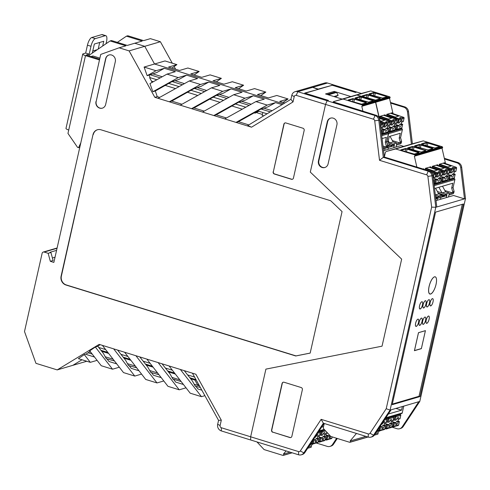 <?xml version="1.0" encoding="UTF-8"?>
<svg xmlns="http://www.w3.org/2000/svg" width="490" height="490" viewBox="0 0 490 490"><rect width="100%" height="100%" fill="white"/><g stroke="black" fill="none" stroke-linecap="round" stroke-linejoin="round"><path stroke-width="0.73" d="M99.899 58.132L92.935 55.983L91.067 56.528L99.66 59.18L86.234 55.033L89.211 54.163L85.664 53.067L83.104 53.82A4.667 0.974 -167.3 0 0 82.737 54.084L65.985 128.441A4.667 0.974 -167.3 0 0 68.735 129.997L67.963 133.421L77.567 147.38L78.535 147.68L79.803 147.312M85.664 53.067L87.441 45.19A7.185 2.468 -72.8 0 1 91.759 37.522L101.724 34.606A7.185 2.468 -72.8 0 1 102.3 34.6L105.846 35.697A7.185 2.468 -72.8 0 1 106.495 41.748L106.054 43.708M92.769 50.991L97.314 49.662M98.214 49.049L99.697 42.452M99.488 59.958L85.493 55.64A4.667 0.974 -167.3 0 1 82.737 54.084M89.211 54.163L90.987 46.281A7.185 2.468 -72.8 0 1 95.299 38.618L105.27 35.703A7.185 2.468 -72.8 0 1 105.846 35.697M102.692 45.999L103.758 41.264L94.343 44.02L92.298 53.079M78.535 147.68L80.807 142.853M283.03 102.435L288.083 98.962L276.807 95.477L268.434 97.927L257.477 94.546L265.85 92.096L254.573 88.61L246.201 91.06L235.249 87.679L243.622 85.229L232.34 81.744L223.967 84.194L213.015 80.807L221.388 78.363L216.335 81.836M284.837 102.992L279.71 101.412L288.083 98.962M260.803 95.568L265.85 92.096M187.615 374.911L194.573 377.061M143.154 361.179L150.118 363.329M165.387 368.045L172.351 370.195M98.686 347.441L105.656 349.597M120.92 354.313L127.884 356.463M172.284 63.192L160.395 41.736L150.406 38.649L143.625 40.633L127.835 35.758L126.451 36.162L142.235 41.044L134.762 43.23L144.752 46.311L154.546 64L283.477 103.825L154.546 64L144.752 46.311L129.103 50.893L154.828 97.32L157.241 96.616L159.728 97.381M175.653 69.268L174.14 66.542M331.791 85.401L318.286 89.1L312.644 87.361L318.224 89.37L304.713 93.069L328.398 100.383L327.118 100.756L328.398 100.383L305.135 93.198L332.275 85.26L355.538 92.445L356.812 92.071L327.491 83.018A5.384 4.931 -106.3 0 0 324.821 82.988L309.974 87.33A5.384 4.931 73.7 0 1 312.644 87.361L327.491 83.018M262.383 114.433L256.582 112.645M331.853 85.131L355.538 92.445L356.812 92.071L361.351 93.474M431.641 207.135L427.893 176.425A1.795 1.642 73.7 0 0 426.637 174.857L428.211 171.2L383.303 157.327L384.301 157.033L429.209 170.906L428.211 171.2A5.384 4.931 73.7 0 1 431.978 175.892L435.806 207.264L431.641 207.135L386.212 408.721L370.011 433.27A1.795 1.642 73.7 0 1 368.26 433.907L321.134 419.348L300.303 450.959A1.795 1.642 73.7 0 1 298.551 451.59L250.647 436.792L250.672 439.989L250.647 436.792L265.899 369.123L250.647 436.792L221.321 427.739A1.795 1.642 73.7 0 1 220.096 425.528L221.309 420.169L195.859 374.244L99.151 344.372L57.208 369.901L72.857 365.326L81.983 359.77L72.857 365.326L86.785 361.252M171.868 68.104L176.921 64.625L165.001 60.944L144.097 67.057L147.153 75.668L149.138 75.093L150.044 77.653L149.628 77.769L152.169 82.357M176.921 64.625L168.548 67.075L179.505 70.462L187.878 68.012L199.154 71.491L194.101 74.97M221.388 78.363L210.112 74.878L201.733 77.328L190.782 73.941L199.154 71.491M160.395 41.736L144.752 46.311L134.762 43.23L127.284 45.417L111.493 40.541L110.109 40.946L125.899 45.821L119.113 47.806L129.103 50.893M117.367 42.354L126.451 36.162M243.622 85.229L238.569 88.702M293.02 101.938L251.535 127.192L247.781 125.55L290.919 99.292L293.02 101.938L294.233 96.579A1.795 1.642 73.7 0 1 296.23 95.36L325.55 104.419L310.299 172.094L325.55 104.419L327.118 100.756L325.55 104.419L373.46 119.217A1.795 1.642 73.7 0 1 374.715 120.785L379.511 160.304L383.303 157.327L378.801 120.252L379.799 119.958A5.384 4.931 -106.3 0 0 376.032 115.266L333.261 101.871M251.156 104.235L241.686 101.308L245.655 100.021L253.324 95.758L264.282 99.145L255.909 101.589L224.751 118.917L251.535 127.192M224.751 118.917L154.828 97.32M50.323 261.305L53.092 260.496L50.917 252.491L48.149 253.299L50.323 261.305L53.863 262.401L100.738 54.408L119.113 47.806M48.149 253.299L44.131 252.062L57.048 248.283M57.208 369.901L35.942 363.335L24.5 331.534L42.134 253.275A1.795 1.642 73.7 0 1 44.131 252.062M265.899 369.123L382.041 346.173L401.659 259.137L310.299 172.094L401.659 259.137L382.041 346.173L265.899 369.123M92.99 134.664L61.097 276.176A7.185 6.578 -106.3 0 0 65.997 285.021L295.74 355.979L310.17 353.106L342.063 211.594L330.719 200.759L100.983 129.801A7.185 6.578 -106.3 0 0 97.418 129.758A7.185 6.578 -106.3 0 0 92.99 134.664L61.379 276.097A7.185 6.578 -106.3 0 0 66.279 284.941L296.015 355.899L310.176 353.082M273.144 171.794A1.795 1.642 -106.3 0 0 274.369 174.005L291.446 179.285A1.795 1.642 -106.3 0 0 293.443 178.066L304.174 130.438A1.795 1.642 -106.3 0 0 302.949 128.227L285.872 122.953A1.795 1.642 -106.3 0 0 283.875 124.166L273.353 171.733A1.795 1.642 -106.3 0 0 274.578 173.944L291.654 179.224A1.795 1.642 -106.3 0 0 292.438 179.26M95.985 101.504A5.384 4.931 73.7 0 0 99.66 108.131A5.384 4.931 73.7 0 0 102.33 108.161A5.384 4.931 73.7 0 0 105.65 104.486L115.303 61.654A5.384 4.931 73.7 0 0 111.628 55.021A5.384 4.931 73.7 0 0 108.958 54.99A5.384 4.931 73.7 0 0 105.638 58.671L96.193 101.442L105.846 58.61A5.384 4.931 73.7 0 1 109.062 54.96M147.153 75.668L156.022 70.738L164.395 68.288L156.727 72.557L149.138 75.093M181.178 381.569L173.423 379.174L175.696 382.108L183.45 384.503M146.841 359.103L167.96 386.322L179.236 389.807L186.029 387.823M158.117 362.588L179.236 389.807M136.71 367.837L128.539 365.565L125.599 360.254L117.576 350.062M158.944 374.703L150.773 372.431L147.833 367.126L139.809 356.928M92.243 354.105L88.035 352.8L86.277 354.013L86.767 354.638L94.521 357.032M162.037 363.794L170.067 373.993L173.007 379.297L173.423 379.174M84.292 354.589L90.307 362.337L78.382 358.656L84.292 354.589L86.277 354.013M300.303 450.959L303.837 452.876A5.384 4.931 73.7 0 1 301.252 454.818A5.384 4.931 73.7 0 1 298.582 454.787L221.351 430.93A5.384 4.931 73.7 0 1 217.676 424.297L218.565 420.359L192.423 373.184M128.956 365.442L131.234 368.376L138.989 370.771M89.345 351.875L90.889 352.353M105.252 356.787L113.117 359.219M127.486 363.654L135.35 366.085M149.72 370.52L157.584 372.951M171.947 377.386L179.818 379.817M194.181 384.258L199.467 385.887M199.222 385.446L197.629 384.95L194.934 380.087L190.653 378.77M175.328 374.035L168.419 371.898M153.094 367.169L146.185 365.032M130.867 360.297L123.958 358.166M108.633 353.431L101.724 351.299M88.433 55.713L110.109 40.946M56.577 250.359L50.127 252.246L50.917 252.491M52.406 257.979L55.033 257.213M196.067 379.756L194.934 380.087M196.025 379.677L189.875 377.778M174.562 373.049L167.641 370.912M152.335 366.183L145.408 364.046M130.101 359.317L123.174 357.173M107.867 352.445L100.94 350.307M255.909 101.589L267.185 105.074L236.027 122.396L238.44 121.692L248.84 124.907M184.454 83.631L174.991 80.709L178.954 79.423L186.629 75.16L197.58 78.541L189.207 80.991L200.484 84.476L169.326 101.797L171.739 101.093L181.962 104.248M164.395 68.288L175.346 71.675L166.974 74.125L149.958 83.582L152.849 91.734L155.306 91.011L157.241 96.616M290.919 99.292L291.807 95.348A5.384 4.931 73.7 0 1 295.127 91.673A5.384 4.931 73.7 0 1 297.798 91.704L375.028 115.554A5.384 4.931 73.7 0 1 378.801 120.252L374.715 120.785M156.022 70.738L144.097 67.057M200.484 84.476L208.863 82.026L201.188 86.289L197.225 87.575L206.688 90.497M162.227 76.765L152.758 73.843M228.922 97.369L219.459 94.441L223.422 93.155L231.09 88.892L222.717 91.342L191.559 108.664L193.973 107.959L204.195 111.114M272.146 110.716L263.92 108.174L261.017 109.025L257.667 110.893L267.081 113.803M258.426 111.126L255.088 113.159L258.855 111.261M226.907 98.49L216.556 95.293L193.973 107.959M202.517 112.051L233.675 94.723L242.048 92.273L231.09 88.892M223.55 100.352L213.199 97.155M216.556 95.293L219.459 94.441M238.44 121.692L257.667 110.893M245.784 107.218L235.433 104.021L238.789 102.159L249.141 105.356M253.324 95.758L244.951 98.208L213.793 115.53L216.206 114.825L235.433 104.021M201.317 93.486L190.965 90.289L171.739 101.093M179.083 86.62L168.732 83.422L155.306 91.011M156.849 79.754L150.044 77.653M174.991 80.709L172.088 81.554L168.732 83.422M186.629 75.16L178.256 77.604L152.849 91.734M172.088 81.554L182.439 84.752M158.05 98.312L189.207 80.991M241.686 101.308L238.789 102.159M178.256 77.604L166.974 74.125M208.863 82.026L219.814 85.407L211.441 87.857L222.717 91.342M244.951 98.208L233.675 94.723M267.185 105.074L275.558 102.624L282.111 104.652M197.225 87.575L194.322 88.427L190.965 90.289M180.283 105.179L211.441 87.857M194.322 88.427L204.673 91.624M263.92 108.174L267.889 106.887L275.558 102.624M119.327 367.218L112.541 369.203L95.317 347.012L97.779 346.289L103.372 353.388L106.312 358.698L114.476 360.971M88.035 352.8L90.142 351.391M216.206 114.825L226.423 117.98M255.088 113.159L254.181 112.878M242.238 109.19L231.948 106.012M220.004 102.324L209.714 99.145M197.77 95.458L187.48 92.279M175.536 88.592L165.246 85.413M153.309 81.726L151.514 81.169M263.743 115.836L262.175 115.352L262.824 112.486M270.247 111.873L261.017 109.025M295.127 91.673L309.974 87.33A5.384 4.931 73.7 0 1 312.644 87.361L297.798 91.704L296.23 95.36M149.854 74.688L160.206 77.886M200.355 387.492L195.24 386.163L192.3 380.859L184.271 370.667M97.779 346.289L100.113 344.672M201.843 390.181L197.929 388.974L195.657 386.04M198.762 384.619L197.629 384.95M180.351 369.454L201.47 396.673L190.194 393.188L169.075 365.969M106.722 358.576L109.001 361.504L116.755 363.899M90.307 362.337L97.094 360.352M201.47 396.673L204.887 395.675M163.795 380.957L157.002 382.941L145.726 379.456L124.607 352.237M141.561 374.084L134.775 376.075L113.649 348.849M102.373 345.37L123.492 372.59L134.775 376.075M112.541 369.203L101.258 365.724L89.725 350.852L95.317 347.012M161.216 377.637L153.462 375.242L151.19 372.308M157.002 382.941L135.883 355.716M285.088 122.917A1.795 1.642 -106.3 0 0 284.084 124.105L273.353 171.733M102.435 108.131A5.384 4.931 73.7 0 1 99.868 108.07A5.384 4.931 73.7 0 1 96.193 101.442M97.559 129.721A7.185 6.578 -106.3 0 0 93.272 134.579M221.309 420.169L218.565 420.359M327.118 94.454L333.806 92.5L336.575 92.439L338.167 95.311L335.558 96.787A1.078 0.986 -106.3 0 0 335.313 96.983M338.167 95.311L333.923 96.555M336.575 92.439L328.367 94.84M437.368 200.22L437.368 198.389M384.864 150.283L384.864 148.452M356.463 433.448L350.123 440.969A0.717 0.655 -106.3 0 1 350.313 442.078L350.295 442.096A0.717 0.655 -106.3 0 1 349.646 442.286L330.805 436.468L323.865 429.038A1.795 1.642 73.7 0 1 323.394 427.305L324.251 423.501M385.569 418.197L401.788 413.45A0.717 0.655 -106.3 0 0 402.229 412.96L403.772 406.112M374.47 435.016L377.937 433.999A0.717 0.655 -106.3 0 0 377.747 432.884L379.346 430.992M377.937 433.999L377.919 434.018A0.717 0.655 -106.3 0 1 377.625 434.207L374.354 435.163M391.92 426.073L393.727 426.429L395.602 425.884L395.975 424.205A3.589 1.231 107.2 0 1 395.663 422.643L394.505 422.98L392.619 422.564L394.052 422.147L395.663 422.643M377.747 432.884L375.426 433.57M365.883 436.357L350.123 440.969M395.92 408.409L401.567 410.155L388.313 414.032M401.567 410.155L402.388 406.516M385.697 424.591L387.125 424.168L388.735 424.671A3.589 1.231 107.2 0 0 389.054 426.227L388.674 427.911A0.717 0.655 73.7 0 1 388.233 428.401L386.365 428.946A0.717 0.655 73.7 0 1 386.028 428.946L385.973 428.952A0.717 0.717 0 0 0 386.365 428.946A0.717 0.655 73.7 0 0 386.806 428.456L387.584 425.008L385.697 424.591L386.077 422.888M386.396 421.872L388.202 422.264L389.354 421.927A3.589 1.231 -72.8 0 1 391.375 419.495A3.589 1.231 -72.8 0 1 391.896 421.186L390.285 420.69A3.589 1.231 107.2 0 0 390.285 420.175M391.535 421.075L391.094 423.011L392.484 423.55L391.277 423.924A3.589 1.231 -72.8 0 1 390.163 425.908L388.766 425.473M388.735 425.185A3.589 1.231 107.2 0 0 389.666 423.427L391.094 423.011M391.277 423.924L389.666 423.427M390.163 425.908L389.783 427.586A0.717 0.655 73.7 0 1 389.005 428.076L388.656 427.984M393.072 420.745L391.896 421.186M397.206 418.148A3.589 1.231 -72.8 0 1 397.206 418.662L398.817 419.158L399.969 418.821L400.747 415.373A0.717 0.655 -106.3 0 0 400.281 414.497L399.338 414.166M393.005 420.861L392.619 422.564M395.657 423.158A3.589 1.231 107.2 0 0 396.588 421.406L398.021 420.984L399.411 421.523L398.199 421.902A3.589 1.231 -72.8 0 1 397.084 423.881L396.704 425.559A0.717 0.655 73.7 0 1 395.932 426.055L395.577 425.957M398.456 419.048L398.021 420.984M393.317 419.85L395.124 420.242L395.902 416.788L400.802 415.33A0.717 0.717 0 0 0 400.342 414.497L395.436 415.912L394.493 415.587M395.602 425.884A0.717 0.655 73.7 0 1 395.154 426.374L393.286 426.919A0.717 0.655 73.7 0 1 392.955 426.925L392.9 426.925A0.717 0.717 0 0 0 393.286 426.919A0.717 0.655 73.7 0 0 393.727 426.429L394.505 422.98M398.817 419.158A3.589 1.231 -72.8 0 0 398.297 417.468A3.589 1.231 -72.8 0 0 396.281 419.899L395.124 420.242M397.084 423.881L395.687 423.446M398.199 421.902L396.588 421.406M388.735 424.671L387.584 425.008M378.072 430.122L379.885 430.483L381.753 429.932L382.133 428.254A3.589 1.231 107.2 0 1 381.814 426.692L379.805 426.931M381.814 426.692L380.271 426.22M381.814 427.207A3.589 1.231 107.2 0 0 382.739 425.455L384.172 425.032L385.563 425.571L384.35 425.951A3.589 1.231 -72.8 0 1 383.241 427.929L382.862 429.608A0.717 0.655 73.7 0 1 382.084 430.104L381.735 430.006M384.607 423.097L384.172 425.032M381.612 424.193L382.433 423.954A3.589 1.231 -72.8 0 1 384.454 421.523A3.589 1.231 -72.8 0 1 384.969 423.207L383.358 422.711A3.589 1.231 107.2 0 0 383.364 422.196M384.35 425.951L382.739 425.455M381.753 429.932A0.717 0.655 73.7 0 1 381.312 430.422L379.438 430.973A0.717 0.655 73.7 0 1 379.107 430.973L379.052 430.973A0.717 0.717 0 0 0 379.438 430.973A0.717 0.655 73.7 0 0 379.885 430.483L380.663 427.029M386.151 422.772L384.969 423.207M383.241 427.929L381.839 427.501M286.074 450.923L283.41 454.077A0.717 0.655 -106.3 0 1 283.6 455.192L283.581 455.21A0.717 0.655 -106.3 0 1 282.932 455.4L264.092 449.581L257.152 442.145A1.795 1.642 73.7 0 1 256.981 441.937M307.683 448.264L310.911 447.321A0.717 0.655 -106.3 0 0 311.205 447.131L311.205 447.131A0.717 0.655 -106.3 0 0 311.034 445.998L312.632 444.105M325.201 439.187L327.014 439.542L328.882 438.997L329.262 437.319A3.589 1.231 107.2 0 1 328.949 435.757L327.792 436.094L325.905 435.677L327.338 435.261L328.949 435.757M311.034 445.998L308.737 446.672M290.031 452.141L283.41 454.077M323.559 426.57L321.605 427.139M318.984 437.705L320.411 437.282L322.022 437.778A3.589 1.231 107.2 0 0 322.34 439.34L321.961 441.018A0.717 0.655 73.7 0 1 321.52 441.515L319.651 442.06A0.717 0.655 73.7 0 1 319.315 442.06L319.26 442.06A0.717 0.717 0 0 0 319.651 442.06A0.717 0.655 73.7 0 0 320.093 441.57L320.87 438.121L318.984 437.705L319.364 435.996M319.682 434.985L321.489 435.377L322.641 435.04A3.589 1.231 -72.8 0 1 324.662 432.609A3.589 1.231 -72.8 0 1 325.182 434.299L323.572 433.797A3.589 1.231 107.2 0 0 323.572 433.283M324.821 434.183L324.38 436.125L325.77 436.657L324.564 437.037A3.589 1.231 -72.8 0 1 323.449 439.016L322.046 438.587M322.022 438.299A3.589 1.231 107.2 0 0 322.953 436.541L324.38 436.125M324.564 437.037L322.953 436.541M323.449 439.016L323.069 440.7A0.717 0.655 73.7 0 1 322.291 441.19L321.942 441.092M326.358 433.858L325.182 434.299M326.291 433.975L325.905 435.677M328.943 436.272A3.589 1.231 107.2 0 0 329.599 435.169M326.603 432.964L327.877 433.325M328.882 438.997A0.717 0.655 73.7 0 1 328.441 439.487L326.573 440.032A0.717 0.655 73.7 0 1 326.236 440.038L326.181 440.038A0.717 0.717 0 0 0 326.573 440.032A0.717 0.655 73.7 0 0 327.014 439.542L327.792 436.094M330.787 436.443A3.589 1.231 -72.8 0 1 330.37 436.994L329.99 438.673A0.717 0.655 73.7 0 1 329.213 439.163L328.863 439.071M330.37 436.994L328.974 436.559M322.022 437.778L320.87 438.121M311.358 443.236L313.171 443.591L315.039 443.046L315.419 441.368A3.589 1.231 107.2 0 1 315.101 439.806L313.098 440.051M315.101 439.806L313.569 439.334M315.101 440.32A3.589 1.231 107.2 0 0 316.026 438.568L317.459 438.146L318.849 438.685L317.636 439.065A3.589 1.231 -72.8 0 1 316.522 441.043L316.148 442.721A0.717 0.655 73.7 0 1 315.37 443.217L315.015 443.119M317.894 436.21L317.459 438.146M314.911 437.301L315.719 437.068A3.589 1.231 -72.8 0 1 317.74 434.63A3.589 1.231 -72.8 0 1 318.255 436.321L316.644 435.824A3.589 1.231 107.2 0 0 316.644 435.31M317.636 439.065L316.026 438.568M315.039 443.046A0.717 0.655 73.7 0 1 314.598 443.536L312.724 444.081A0.717 0.655 73.7 0 1 312.393 444.087L312.338 444.087A0.717 0.717 0 0 0 312.724 444.081A0.717 0.655 73.7 0 0 313.171 443.591L313.949 440.143M319.431 435.88L318.255 436.321M316.522 441.043L315.125 440.608M442.127 146.7L414.503 154.779A0.717 0.655 73.7 0 1 414.987 155.318L414.987 155.318A0.717 0.655 73.7 0 1 414.558 156.175L442.182 148.096A0.717 0.655 73.7 0 0 442.617 147.263L442.611 147.239A0.717 0.655 73.7 0 0 442.127 146.7L423.287 140.881L414.117 143.331A1.795 1.642 -106.3 0 0 414.05 143.356M445.533 163.562L441.998 148.151M434.085 184.65L454.395 178.709L453.415 178.403M454.395 178.709A0.717 0.655 73.7 0 1 454.885 179.591L453.072 187.633L454.108 191.449L453.881 192.478L449.208 193.844L449.024 192.938L445.422 193.991L437.38 191.504M448.944 195.002L452.552 193.948A2.156 1.972 -106.3 0 0 453.881 192.478M414.558 156.175A0.717 0.655 73.7 0 1 414.369 156.2L416.868 167.096M414.503 154.779L395.663 148.96L386.494 151.416A1.795 1.642 -106.3 0 0 385.354 152.647L384.362 157.051M442.997 163.188L451.125 166.018L447.805 166.992L439.671 164.162M435.782 174.091L433.895 174.746L433.515 176.431L433.062 176.29M435.01 177.552L433.834 177.986A3.589 1.231 107.2 0 0 433.515 176.431M433.834 177.986L433.252 177.809M423.084 169.013L423.795 168.805L423.905 169.264M430.845 167.323L430.722 166.784L425.32 168.364L425.651 169.81M432.609 167.935L432.511 167.507L443.842 171.451L443.064 174.899L445.141 174.679A3.589 1.231 -72.8 0 1 446.255 172.701L446.635 171.022A0.717 0.655 -106.3 0 0 446.163 170.146L445.183 169.803L446.292 169.479L446.145 170.14M437.766 165.295L437.644 164.756L432.241 166.337L432.511 167.507M439.53 165.908L439.438 165.485L450.763 169.424L449.985 172.878L452.062 172.658A3.589 1.231 -72.8 0 1 453.177 170.679L453.556 168.995A0.717 0.655 -106.3 0 0 453.085 168.119L452.105 167.782L453.213 167.458L453.066 168.113M444.687 163.268L444.565 162.729L439.169 164.309L439.438 165.485M434.557 188.54L452.778 183.211L451.688 188.044L453.072 187.633M454.108 191.449L452.723 191.853L452.497 192.882L444.883 190.53M442.813 186.12L442.709 186.604M438.281 193.133L444.418 195.026L442.243 195.663M435.573 188.24L438.715 193.918L442.096 194.959L442.317 196.221L444.479 195.584L444.418 195.026M444.479 195.584L445.422 193.991M442.495 186.218L445.637 191.89L449.024 192.938M445.637 191.89L442.035 192.944L438.893 187.272M446.286 197.611L446.99 194.493L444.773 195.136M448.503 196.962L449.208 193.844M440.504 199.301L440.951 197.335M435.812 198.842L445.661 195.963A2.156 1.972 -106.3 0 0 446.99 194.493M440.884 197.642L440.412 197.495M452.723 191.853L451.688 188.044M435.733 198.144L437.552 197.611L438.501 196.012L435.353 195.044M435.334 194.904L438.715 193.918M442.096 194.959L438.501 196.012M435.524 196.441L437.497 197.054L437.552 197.611M448.785 173.613L448.405 175.316L450.292 175.732L451.443 175.396A3.589 1.231 107.2 0 0 451.964 177.086A3.589 1.231 107.2 0 0 453.985 174.654L455.192 174.275L453.801 173.742L454.242 171.8M395.663 148.96L423.287 140.881M439.144 174.954A3.589 1.231 -72.8 0 1 439.144 175.469L440.755 175.965A3.589 1.231 107.2 0 0 440.437 174.403L439.469 174.103M441.931 175.524L440.755 175.965M442.703 172.07L440.816 172.725L440.437 174.403M440.816 172.725A0.717 0.655 -106.3 0 0 440.351 171.849L439.371 171.506L439.218 172.161M439.959 177.79L438.526 178.207L440.136 178.703L441.349 178.329L439.959 177.79L440.394 175.855M429.148 167.243L437.282 170.067L433.956 171.041L425.828 168.211M440.136 178.703A3.589 1.231 -72.8 0 1 438.115 181.135A3.589 1.231 -72.8 0 1 437.601 179.45L436.443 179.787L434.557 179.371L434.942 177.662M435.255 176.651L437.062 177.043L438.219 176.706A3.589 1.231 -72.8 0 1 439.328 174.728L439.708 173.05A0.717 0.655 -106.3 0 0 439.242 172.174L438.262 171.831L439.371 171.506M437.595 179.965A3.589 1.231 107.2 0 0 438.526 178.207M437.601 179.45L435.99 178.948L434.557 179.371M433.332 178.489L433.472 177.876M433.895 174.746A0.717 0.655 -106.3 0 0 433.423 173.87L432.407 173.693M433.509 179.965L434.422 180.351L433.846 182.709M433.595 180.62L434.367 180.393M449.624 170.042L447.738 170.698L447.364 172.376L446.396 172.082M448.852 173.497L447.676 173.938A3.589 1.231 107.2 0 0 447.364 172.376M447.676 173.938L446.065 173.442A3.589 1.231 -72.8 0 0 446.065 172.927M447.738 170.698A0.717 0.655 -106.3 0 0 447.272 169.822L446.292 169.479M436.076 165.216L444.203 168.046L440.877 169.019L432.75 166.19M444.522 177.937A3.589 1.231 107.2 0 0 445.447 176.186L446.88 175.763L448.27 176.302L447.058 176.682A3.589 1.231 -72.8 0 1 445.043 179.113A3.589 1.231 -72.8 0 1 444.522 177.423L443.37 177.76L441.478 177.343L441.864 175.641M441.478 177.343L442.911 176.927L444.522 177.423M446.88 175.763L447.315 173.828M442.182 174.63L443.064 174.899M447.058 176.682L445.447 176.186M448.405 175.316L449.832 174.899L451.443 175.396M451.443 175.91A3.589 1.231 107.2 0 0 452.374 174.158L453.801 173.742M452.993 170.9A3.589 1.231 -72.8 0 1 452.987 171.414L454.604 171.917A3.589 1.231 107.2 0 0 454.285 170.355L453.317 170.054M456.545 168.021L454.665 168.676A0.717 0.655 -106.3 0 0 454.193 167.794L453.213 167.458M449.103 172.603L449.985 172.878M454.665 168.676L454.285 170.355M454.604 171.917L455.78 171.476M453.985 174.654L452.374 174.158M462.278 204.324L419.017 396.275L392.319 404.079M430.624 294.043A9.016 3.099 107.2 0 0 435.8 285.388A9.016 3.099 107.2 0 0 435.224 276.826A9.016 3.099 107.2 0 0 429.601 284.525A9.016 3.099 107.2 0 0 429.902 294.055A9.016 3.099 107.2 0 0 430.624 294.043M430.741 305.913A3.804 1.311 107.2 0 0 432.927 302.257A3.804 1.311 107.2 0 0 432.682 298.643A3.804 1.311 107.2 0 0 430.312 301.895A3.804 1.311 107.2 0 0 430.434 305.919A3.804 1.311 107.2 0 0 430.741 305.913M427.225 306.942A3.804 1.311 107.2 0 0 429.412 303.286A3.804 1.311 107.2 0 0 429.166 299.672A3.804 1.311 107.2 0 0 426.796 302.924A3.804 1.311 107.2 0 0 426.919 306.948A3.804 1.311 107.2 0 0 427.225 306.942M423.709 307.971A3.804 1.311 107.2 0 0 425.896 304.315A3.804 1.311 107.2 0 0 425.651 300.701A3.804 1.311 107.2 0 0 423.274 303.953A3.804 1.311 107.2 0 0 423.403 307.977A3.804 1.311 107.2 0 0 423.709 307.971M420.193 309A3.804 1.311 107.2 0 0 422.374 305.344A3.804 1.311 107.2 0 0 422.135 301.73A3.804 1.311 107.2 0 0 419.759 304.982A3.804 1.311 107.2 0 0 419.887 309.006A3.804 1.311 107.2 0 0 420.193 309M416.267 326.407A3.804 1.311 107.2 0 0 418.454 322.751A3.804 1.311 107.2 0 0 418.209 319.137A3.804 1.311 107.2 0 0 415.839 322.389A3.804 1.311 107.2 0 0 415.961 326.413A3.804 1.311 107.2 0 0 416.267 326.407M419.783 325.378A3.804 1.311 107.2 0 0 421.97 321.722A3.804 1.311 107.2 0 0 421.725 318.108A3.804 1.311 107.2 0 0 419.354 321.36A3.804 1.311 107.2 0 0 419.483 325.385A3.804 1.311 107.2 0 0 419.783 325.378M423.305 324.349A3.804 1.311 107.2 0 0 425.485 320.693A3.804 1.311 107.2 0 0 425.247 317.079A3.804 1.311 107.2 0 0 422.87 320.331A3.804 1.311 107.2 0 0 422.999 324.356A3.804 1.311 107.2 0 0 423.305 324.349M426.821 323.32A3.804 1.311 107.2 0 0 429.007 319.664A3.804 1.311 107.2 0 0 428.762 316.05A3.804 1.311 107.2 0 0 426.386 319.302A3.804 1.311 107.2 0 0 426.514 323.327A3.804 1.311 107.2 0 0 426.821 323.32M414.418 350.699L421.363 348.666L425.43 330.64L418.478 332.673L414.418 350.699M391.688 427.072L396.98 428.707A5.384 4.931 -106.3 0 0 399.65 428.738L400.649 428.444A5.384 4.931 -106.3 0 0 403.233 426.508L419.783 401.433L418.785 401.72L391.094 409.824L374.544 434.899L373.539 435.194A5.384 4.931 73.7 0 1 370.954 437.129A5.384 4.931 73.7 0 1 368.284 437.098L323.376 423.225L321.134 419.348M336.63 438.262L332.532 444.485A5.384 4.931 73.7 0 1 329.942 446.421A5.384 4.931 73.7 0 1 327.271 446.39L316.356 443.021M399.65 428.738A5.384 4.931 -106.3 0 0 402.235 426.802L418.785 401.72M329.942 446.421L330.946 446.127A5.384 4.931 -106.3 0 0 333.531 444.191L337.304 438.47M419.783 401.433L465.5 198.579L461.672 167.206A5.384 4.931 -106.3 0 0 457.905 162.515L444.332 158.319M290.858 437.521A1.795 1.642 -106.3 0 1 290.074 437.484L272.997 432.211L289.866 437.546A1.795 1.642 -106.3 0 0 291.862 436.333L302.367 389.734A1.795 1.642 -106.3 0 0 301.142 387.523L284.065 382.243A1.795 1.642 -106.3 0 0 282.069 383.462L271.564 430.061A1.795 1.642 -106.3 0 0 272.789 432.272M429.209 170.906A5.384 4.931 73.7 0 1 432.976 175.598L427.893 176.425M465.5 198.579L435.806 207.264L390.089 410.118L373.539 435.194L370.011 433.27M386.212 408.721L390.089 410.118L391.094 409.824M334.002 92.494L334.247 91.41L350.865 96.542M457.905 162.515L456.901 162.809A5.384 4.931 73.7 0 1 460.674 167.5L464.502 198.873L453.544 195.486L436.033 200.612M384.368 157.014L379.799 119.958M330.781 118.072A5.384 4.931 -106.3 0 0 327.663 121.685L318.861 160.745A5.384 4.931 -106.3 0 0 322.536 167.378A5.384 4.931 -106.3 0 0 324.999 167.464M327.247 121.802L318.445 160.867A5.384 4.931 -106.3 0 0 322.12 167.5A5.384 4.931 -106.3 0 0 324.79 167.531A5.384 4.931 -106.3 0 0 328.11 163.85L336.918 124.791A5.384 4.931 -106.3 0 0 333.243 118.157A5.384 4.931 -106.3 0 0 330.572 118.127A5.384 4.931 -106.3 0 0 327.247 121.802L327.663 121.685M324.049 423.434L304.835 452.589A5.384 4.931 73.7 0 1 302.25 454.524L301.252 454.818M370.954 437.129L371.959 436.835A5.384 4.931 -106.3 0 0 374.544 434.899M420.01 396.563L463.411 203.993L435.579 212.133L392.184 404.703L420.01 396.563L419.024 396.257M436.804 206.97L432.976 175.598M426.637 174.857L379.511 160.304M412.409 143.833L408.495 111.567A5.384 4.931 -106.3 0 0 404.722 106.869L390.469 102.465M334.247 91.41L325.525 93.958L342.143 99.09M411.41 144.127L407.49 111.861A5.384 4.931 -106.3 0 0 403.723 107.163L390.616 103.114M403.711 146.375L401.041 145.548L383.529 150.675M283.281 382.206A1.795 1.642 -106.3 0 0 282.277 383.401L271.772 430A1.795 1.642 -106.3 0 0 272.997 432.211M304.835 452.589L303.837 452.876L323.376 423.225M456.901 162.809L444.479 158.968M422.705 321.097A3.736 1.286 -72.8 0 1 425.247 317.11A3.736 1.286 -72.8 0 1 425.369 321.054A3.736 1.286 -72.8 0 1 423.041 324.245A3.736 1.286 -72.8 0 1 422.705 321.097M415.667 323.155A3.736 1.286 -72.8 0 1 418.209 319.168A3.736 1.286 -72.8 0 1 418.338 323.112A3.736 1.286 -72.8 0 1 416.004 326.303A3.736 1.286 -72.8 0 1 415.667 323.155M419.183 322.126A3.736 1.286 -72.8 0 1 421.725 318.139A3.736 1.286 -72.8 0 1 421.853 322.083A3.736 1.286 -72.8 0 1 419.526 325.274A3.736 1.286 -72.8 0 1 419.183 322.126M426.22 320.068A3.736 1.286 -72.8 0 1 428.762 316.081A3.736 1.286 -72.8 0 1 428.885 320.025A3.736 1.286 -72.8 0 1 426.557 323.216A3.736 1.286 -72.8 0 1 426.22 320.068M426.625 303.69A3.736 1.286 -72.8 0 1 429.166 299.702A3.736 1.286 -72.8 0 1 429.289 303.647A3.736 1.286 -72.8 0 1 426.962 306.838A3.736 1.286 -72.8 0 1 426.625 303.69M419.593 305.748A3.736 1.286 -72.8 0 1 422.135 301.76A3.736 1.286 -72.8 0 1 422.257 305.705A3.736 1.286 -72.8 0 1 419.93 308.896A3.736 1.286 -72.8 0 1 419.593 305.748M423.109 304.719A3.736 1.286 -72.8 0 1 425.651 300.731A3.736 1.286 -72.8 0 1 425.773 304.676A3.736 1.286 -72.8 0 1 423.446 307.867A3.736 1.286 -72.8 0 1 423.109 304.719M430.14 302.661A3.736 1.286 -72.8 0 1 432.682 298.673A3.736 1.286 -72.8 0 1 432.811 302.624A3.736 1.286 -72.8 0 1 430.477 305.809A3.736 1.286 -72.8 0 1 430.14 302.661M429.136 286.411A8.943 3.075 -72.8 0 1 435.224 276.856A8.943 3.075 -72.8 0 1 435.518 286.307A8.943 3.075 -72.8 0 1 429.944 293.945A8.943 3.075 -72.8 0 1 429.136 286.411M414.479 350.583L418.509 332.698L425.406 330.677L421.376 348.568L414.442 350.571M387.596 146.571L388.98 146.167L389.213 145.138L387.829 145.542L387.596 146.571A2.156 1.972 73.7 0 1 386.2 148.06M387.829 145.542L386.794 141.733L388.178 141.322L389.213 145.138M387.131 132.496L388.111 132.802A0.717 0.655 73.7 0 1 388.601 133.684L386.794 141.733M375.714 102.245L379.272 117.753M389.624 96.763L375.842 100.793L357.002 94.974L370.783 90.944L389.624 96.763A0.717 0.655 73.7 0 1 390.107 97.302L376.338 101.356A0.717 0.655 73.7 0 1 375.824 102.208M376.338 101.356L376.332 101.332A0.717 0.655 73.7 0 0 375.842 100.793M357.002 94.974L347.839 97.424A1.795 1.642 -106.3 0 0 347.741 97.455M370.783 90.944L361.614 93.4A1.795 1.642 -106.3 0 0 361.547 93.419M390.113 97.326A0.717 0.655 73.7 0 1 389.673 98.159L375.897 102.19M393.029 113.631L389.489 98.214M388.111 132.802L401.892 128.772L400.906 128.466M401.892 128.772A0.717 0.655 73.7 0 1 402.382 129.654L400.569 137.702L401.604 141.512L401.371 142.541L396.698 143.907L396.514 143L392.919 144.054L388.552 142.706M396.441 145.065L400.042 144.011A2.156 1.972 -106.3 0 0 401.371 142.541M396.6 122.665L398.401 123.057L399.558 122.721A3.589 1.231 -72.8 0 1 400.673 120.742L401.053 119.064A0.717 0.655 -106.3 0 0 400.581 118.182L399.601 117.845L400.71 117.52L400.563 118.176L398.713 118.733A0.717 0.655 -106.3 0 1 399.179 119.609L401.053 119.064M380.246 116.253L388.374 119.082L391.7 118.108L383.566 115.279M389.617 124.674L391.479 125.085L392.637 124.748A3.589 1.231 -72.8 0 1 393.746 122.77L394.125 121.085A0.717 0.655 -106.3 0 0 393.66 120.209L392.68 119.866L393.788 119.542L393.635 120.203M397.121 120.105L395.234 120.761A0.717 0.655 -106.3 0 0 394.769 119.885L393.788 119.542M394.811 123.89L394.377 125.826L392.943 126.249A3.589 1.231 -72.8 0 1 392.012 128M393.562 122.99A3.589 1.231 -72.8 0 1 393.562 123.505L395.173 124.001A3.589 1.231 107.2 0 0 394.854 122.445L393.887 122.145M394.377 125.826L395.767 126.365L394.554 126.745A3.589 1.231 -72.8 0 1 392.533 129.176A3.589 1.231 -72.8 0 1 392.018 127.486L390.861 127.823L388.974 127.406L389.36 125.703M388.974 127.406L390.408 126.99L392.018 127.486M392.184 113.337L392.061 112.798L386.659 114.372L386.929 115.548L399.179 119.609L398.401 123.057M404.042 118.084L402.155 118.739L401.782 120.418L400.814 120.117M402.155 118.739A0.717 0.655 -106.3 0 0 401.69 117.863L400.71 117.52M395.896 125.385L397.788 125.801L398.94 125.465L397.329 124.962L395.896 125.385L396.281 123.676M380.118 118.047L379.738 116.4L385.14 114.819L385.263 115.358M392.38 140.593L399.987 142.945L400.22 141.916L399.185 138.107L400.275 133.274L389.262 136.49L388.178 141.322M388.95 144.176L391.914 145.095L391.02 145.567A2.156 1.972 73.7 0 1 390.891 145.965L391.969 145.653L392.919 144.054M388.98 146.167L391.02 145.567M386.267 148.041L393.158 146.026A2.156 1.972 -106.3 0 0 394.487 144.556L392.27 145.199M394.554 126.745L392.943 126.249M398.94 125.465A3.589 1.231 107.2 0 0 399.46 127.149A3.589 1.231 107.2 0 0 401.475 124.717L399.865 124.221L401.298 123.805L401.733 121.869M401.298 123.805L402.688 124.344L401.475 124.717M387.026 115.977L386.929 115.548M403.27 121.538L402.094 121.979L400.483 121.483A3.589 1.231 -72.8 0 0 400.483 120.963M388.301 140.777L389.532 143.007L393.133 141.953L396.514 143M402.094 121.979A3.589 1.231 107.2 0 0 401.782 120.418M398.94 125.979A3.589 1.231 107.2 0 0 399.865 124.221M387.994 149.364L388.448 147.404M393.782 147.674L394.487 144.556M391.969 145.653L391.914 145.095M389.991 136.281L393.133 141.953M390.493 113.257L398.621 116.081L395.295 117.055L387.167 114.225M390.31 136.189L390.199 136.667M400.22 141.916L401.604 141.512M399.185 138.107L400.569 137.702M395.994 147.025L396.698 143.907M388.38 147.704L387.909 147.557M395.234 120.761L394.854 122.445M395.173 124.001L396.349 123.566M361.926 104.86L343.092 99.041L356.867 95.011L375.708 100.83L361.926 104.86A0.717 0.655 73.7 0 1 362.416 105.399L362.416 105.399A0.717 0.655 73.7 0 1 361.791 106.287L362.925 111.218M343.092 99.041L333.923 101.497A1.795 1.642 -106.3 0 0 333.127 102.012M356.867 95.011L347.698 97.467A1.795 1.642 -106.3 0 0 347.63 97.486M375.708 100.83A0.717 0.655 73.7 0 1 376.191 101.369L362.416 105.399L376.191 101.369M376.198 101.393A0.717 0.655 73.7 0 1 375.757 102.232L361.981 106.263M379.113 117.698L375.573 102.288M381.588 134.707L387.976 132.845L386.996 132.539M387.976 132.845A0.717 0.655 73.7 0 1 388.466 133.727L386.653 141.769L387.688 145.579L387.455 146.608L383.186 147.858M383.315 148.905L386.126 148.078A2.156 1.972 -106.3 0 0 387.455 146.608M382.684 126.739L384.485 127.131L385.642 126.794A3.589 1.231 -72.8 0 1 386.757 124.809L387.137 123.131A0.717 0.655 -106.3 0 0 386.665 122.255L385.685 121.912L386.794 121.587L386.647 122.249M383.204 124.178L381.318 124.834A0.717 0.655 -106.3 0 0 380.853 123.958L380.258 123.749M380.816 128.319L380.895 127.963M381.024 130.077L381.851 130.438L381.104 130.677M390.126 122.151L388.239 122.806L387.866 124.491L386.898 124.191M388.239 122.806A0.717 0.655 -106.3 0 0 387.774 121.93L386.794 121.587M381.98 129.452L383.872 129.868L385.024 129.531L383.413 129.035L381.98 129.452L382.365 127.749M385.024 129.531A3.589 1.231 107.2 0 0 385.544 131.222A3.589 1.231 107.2 0 0 387.559 128.79L385.949 128.294L387.382 127.872L387.817 125.936M387.382 127.872L388.772 128.411L387.559 128.79M389.354 125.612L388.178 126.046L386.567 125.55A3.589 1.231 -72.8 0 0 386.573 125.036M388.178 126.046A3.589 1.231 107.2 0 0 387.866 124.491M385.024 130.046A3.589 1.231 107.2 0 0 385.949 128.294M382.065 138.597L386.359 137.341L385.269 142.174L386.653 141.769M379.34 118.286L384.705 120.154L381.379 121.128L379.879 120.601M385.269 142.174L386.304 145.989L386.071 147.012L382.966 146.057M386.304 145.989L387.688 145.579M381.318 124.834L380.938 126.512L380.583 126.402M382.433 127.633L381.257 128.074A3.589 1.231 107.2 0 0 380.938 126.512M381.257 128.074L380.767 127.921M87.441 45.19L90.987 46.281M105.27 35.703L101.724 34.606M95.299 38.618L91.759 37.522M85.493 55.64L68.735 129.997M291.807 95.348L294.233 96.579M221.321 427.739L221.351 430.93M220.096 425.528L217.676 424.297M335.558 96.787L335.105 96.922M402.229 412.96L385.863 417.75M384.993 428.095L385.887 428.34L385.973 428.952L384.871 428.652M386.665 424.885L385.887 428.34L388.674 427.911M384.871 428.634L385.93 428.922M387.278 422.147L388.055 418.699L386.138 418.031M391.675 426.937L391.651 427.035A0.717 0.655 73.7 0 1 391.21 427.531A0.717 0.717 0 0 0 391.706 426.998L392.484 423.55M392.429 423.587L391.651 427.035L389.783 427.586M393.476 416.574L388.509 417.939L388.055 418.699L388.98 418.815A0.717 0.655 -106.3 0 0 388.509 417.939L387.566 417.609M393.844 417.29L393.825 417.4A0.717 0.655 -106.3 0 0 393.36 416.518L392.416 416.194M388.202 422.264L388.98 418.815L393.825 417.4L393.047 420.849M350.295 442.096L367.849 436.964L350.313 442.078M374.458 435.028L377.919 434.018M391.792 426.625L392.9 426.925L393.586 422.864M394.205 420.12L394.983 416.672L393.06 416.004M394.983 416.672L395.436 415.912A0.717 0.655 -106.3 0 1 395.902 416.788L394.983 416.672M391.798 426.612L392.851 426.894M400.397 414.552L399.368 414.16M400.765 415.263L400.03 418.779M398.597 424.91L398.578 425.014A0.717 0.655 73.7 0 1 398.131 425.504A0.717 0.717 0 0 0 398.633 424.971L399.411 421.523M399.356 421.565L398.578 425.014L396.704 425.559M377.949 430.661L379.003 430.943M386.549 418.601L385.538 418.233M385.073 418.944L386.432 418.546A0.717 0.655 -106.3 0 1 386.904 419.422L384.246 420.2M379.701 427.084L379.052 430.973L377.943 430.673M386.126 422.87L386.959 419.379A0.717 0.717 0 0 0 386.494 418.546L385.55 418.215M386.916 419.311L386.181 422.833M384.754 428.958L384.73 429.062A0.717 0.655 73.7 0 1 384.289 429.552A0.717 0.717 0 0 0 384.785 429.02L385.563 425.571M382.862 429.608L384.73 429.062L385.507 425.614M377.827 430.986L377.808 431.09A0.717 0.655 73.7 0 1 377.361 431.58A0.717 0.717 0 0 0 377.863 431.047L378.268 429.258M378.194 429.369L377.808 431.09L376.884 431.359M324.19 429.387L319.155 430.857M318.28 441.208L319.174 441.447L319.26 442.06L318.157 441.766M319.946 437.999L319.174 441.447L321.961 441.018M318.157 441.747L319.217 442.035M320.564 435.261L321.342 431.813L319.425 431.139M324.962 440.051L324.937 440.149A0.717 0.655 73.7 0 1 324.496 440.639A0.717 0.717 0 0 0 324.993 440.112L325.77 436.657M325.715 436.7L324.937 440.149L323.069 440.7M324.901 430.14L321.795 431.053L321.342 431.813L322.267 431.929A0.717 0.655 -106.3 0 0 321.795 431.053L320.852 430.722M321.489 435.377L322.267 431.929L325.642 430.937M326.334 433.962L326.75 432.119M283.581 455.21L291.991 452.748M307.769 448.136L311.205 447.131L307.781 448.117M283.6 455.192L291.967 452.742M325.078 439.738L326.181 440.038L326.873 435.978M325.084 439.72L326.138 440.008M331.883 438.023L331.865 438.127A0.717 0.655 73.7 0 1 331.418 438.617A0.717 0.717 0 0 0 331.92 438.085L332.189 436.89M332.14 436.878L331.865 438.127L329.99 438.673M312.981 440.234L312.338 444.087L311.23 443.787L312.289 444.056M319.835 431.715L318.831 431.347M318.371 432.051L319.719 431.659A0.717 0.655 -106.3 0 1 320.191 432.535L317.545 433.307M319.413 435.984L320.246 432.492A0.717 0.717 0 0 0 319.78 431.659L318.843 431.335M320.203 432.425L319.468 435.941M318.041 442.072L318.016 442.176A0.717 0.655 73.7 0 1 317.575 442.666A0.717 0.717 0 0 0 318.071 442.133L318.849 438.685M316.148 442.721L318.016 442.176L318.794 438.728M311.113 444.099L311.095 444.203A0.717 0.655 73.7 0 1 310.648 444.693A0.717 0.717 0 0 0 311.15 444.161L311.542 442.415M311.469 442.519L311.095 444.203L310.188 444.467M435.414 173.38L435.298 173.325A0.717 0.655 -106.3 0 1 435.763 174.201L434.985 177.65M434.207 185.643L454.885 179.591M442.28 195.865L437.852 197.164M435.665 197.593L437.497 197.054M414.117 143.331L386.494 151.416M433.276 147.772L435.065 147.992L439.775 146.614L428.082 142.67L426.245 142.437L421.535 143.815L422.319 144.391M433.227 147.76L422.27 144.372M428.144 150.02L432.854 148.642L432.119 148.084L421.161 144.697L419.318 144.464L414.613 145.836L415.349 146.4L428.144 150.02A0.361 0.331 73.7 0 0 427.893 150.05M407.686 147.864L412.396 146.486L414.24 146.724L425.926 150.669L421.222 152.041L419.379 151.808L407.686 147.864A0.361 0.331 -106.3 0 1 407.943 148.225M405.132 151.563L405.72 148.954A0.361 0.331 -106.3 0 0 405.475 148.513L400.765 149.891L401.555 150.467M405.475 148.513L407.313 148.746L407.098 149.132L405.72 148.954L401.12 150.301M417.958 152.941L418.27 152.133L407.313 148.746M418.27 152.133L419.005 152.69L414.295 154.068L401.5 150.448M442.335 171.353L440.351 171.849M441.907 175.628L442.684 172.18A0.717 0.655 -106.3 0 0 442.219 171.298L429.914 167.017M425.902 145.487L426.49 142.878A0.361 0.331 -106.3 0 0 426.245 142.437M427.231 145.898L427.868 143.056L426.49 142.878L421.89 144.225M438.728 146.871L438.826 146.437L427.868 143.056L428.082 142.67M421.786 144.176A0.361 0.331 -106.3 0 0 421.535 143.815M439.45 146.712A0.361 0.331 73.7 0 1 439.775 146.614M439.377 146.681L438.826 146.437L439.04 146.057M425.363 168.536L437.374 172.719L439.242 172.174M425.59 169.534L436.921 173.478L437.374 172.719A0.717 0.655 -106.3 0 1 437.84 173.595L439.708 173.05M418.975 147.508L419.563 144.905A0.361 0.331 -106.3 0 0 419.318 144.464M414.963 146.247L419.563 144.905L420.947 145.083L421.161 144.697M420.304 147.919L420.947 145.083L431.898 148.464L432.119 148.084M431.806 148.893L431.898 148.464L432.456 148.703M435.524 179.665L434.746 183.119L433.871 182.88M437.062 177.043L437.84 173.595L436.921 173.478L436.143 176.927M432.523 148.74A0.361 0.331 73.7 0 1 432.854 148.642M414.865 146.204A0.361 0.331 -106.3 0 0 414.613 145.836M440.535 181.717L440.516 181.815A0.717 0.655 73.7 0 1 440.069 182.311A0.717 0.717 0 0 0 440.571 181.778L441.349 178.329M412.053 149.536L412.641 146.927A0.361 0.331 -106.3 0 0 412.396 146.486M413.382 149.946L414.026 147.104L412.641 146.927L408.041 148.274M425.528 150.73L424.977 150.491L424.879 150.92M425.191 150.105L424.977 150.491L414.026 147.104L414.24 146.724M434.789 183.701L433.938 183.468M441.288 178.366L440.516 181.815L435.665 183.236L434.746 183.119L434.887 183.726A0.717 0.655 73.7 0 0 435.224 183.726L440.069 182.311M425.602 150.761A0.361 0.331 73.7 0 1 425.926 150.669M418.607 152.751L407.098 149.132L406.461 151.974M418.68 152.788A0.361 0.331 73.7 0 1 419.005 152.69M401.016 150.252A0.361 0.331 -106.3 0 0 400.765 149.891M436.443 179.787L435.665 183.236A0.717 0.655 73.7 0 1 435.224 183.726A0.717 0.717 0 0 1 434.838 183.732L433.944 183.487M442.611 147.239L414.987 155.318L442.617 147.263M430.869 171.782L435.298 173.325L433.423 173.87M436.835 164.995L449.14 169.277A0.717 0.655 -106.3 0 1 449.612 170.153L448.834 173.601M449.257 169.326L447.272 169.822M432.284 166.514L444.295 170.692L446.163 170.146M442.446 177.643L441.668 181.092L440.78 180.853M441.711 181.674L441.815 181.704A0.717 0.655 73.7 0 0 442.145 181.698L446.996 180.283A0.717 0.717 0 0 0 447.493 179.75L447.437 179.793A0.717 0.655 73.7 0 1 446.996 180.283M443.37 177.76L442.593 181.208L441.668 181.092L441.76 181.704A0.717 0.717 0 0 0 442.145 181.698A0.717 0.655 73.7 0 0 442.593 181.208L447.437 179.793L448.215 176.345M447.462 179.689L448.27 176.302M446.635 171.022L443.842 171.451L444.295 170.692A0.717 0.655 -106.3 0 1 444.761 171.567L443.983 175.022M448.632 179.652L448.736 179.677A0.717 0.655 73.7 0 0 449.073 179.677L453.918 178.256A0.717 0.717 0 0 0 454.414 177.729L454.359 177.766A0.717 0.655 73.7 0 1 453.918 178.256M449.367 175.616L448.681 179.677A0.717 0.717 0 0 0 449.073 179.677A0.717 0.655 73.7 0 0 449.514 179.187L454.359 177.766L455.137 174.318M450.292 175.732L449.514 179.187L447.701 178.826M439.205 164.487L451.216 168.67L453.085 168.119M443.756 162.968L456.061 167.249L454.193 167.794M450.91 172.995L451.688 169.546L450.763 169.424L451.216 168.67A0.717 0.655 -106.3 0 1 451.688 169.546L453.556 168.995M456.178 167.304L456.061 167.249A0.717 0.655 -106.3 0 1 456.533 168.125L455.755 171.58M454.383 177.668L455.192 174.275M368.26 433.907L368.284 437.098M373.46 119.217L375.028 115.554L376.032 115.266M318.445 160.867L318.861 160.745M298.551 451.59L298.582 454.787M403.723 107.163L404.722 106.869M332.532 444.485L333.531 444.191M461.672 167.206L460.674 167.5M407.49 111.861L408.495 111.567M403.233 426.508L402.235 426.802M402.633 124.38L401.855 127.829A0.717 0.655 73.7 0 1 401.414 128.319A0.717 0.717 0 0 0 401.91 127.792L397.01 129.25A0.717 0.655 73.7 0 1 396.232 129.74L396.177 129.746A0.717 0.717 0 0 0 396.563 129.74L401.414 128.319M361.614 93.4L347.839 97.424M362.459 96.316L367.059 94.968A0.361 0.331 -106.3 0 0 366.814 94.527L362.104 95.905L362.894 96.481M362.361 96.267A0.361 0.331 -106.3 0 0 362.104 95.905M379.781 116.577L391.792 120.754L393.66 120.209M384.332 115.058L396.637 119.34L394.769 119.885M390.861 127.823L390.083 131.271A0.717 0.655 73.7 0 1 389.305 131.767L389.25 131.767A0.717 0.717 0 0 0 389.642 131.767L394.487 130.346A0.717 0.717 0 0 0 394.989 129.813L390.083 131.271L388.209 130.897M395.706 126.408L394.934 129.856A0.717 0.655 73.7 0 1 394.487 130.346M373.392 95.55L373.98 92.941A0.361 0.331 -106.3 0 0 373.735 92.5L369.031 93.878L369.815 94.454M369.282 94.239A0.361 0.331 -106.3 0 0 369.031 93.878M374.721 95.96L375.365 93.118L373.98 92.941L369.38 94.288M390.107 97.302L376.332 101.332M380.773 97.835L382.561 98.055L387.272 96.683L386.537 96.12L373.735 92.5M380.718 97.822L369.766 94.435M373.846 99.862L375.64 100.083L380.344 98.704L368.658 94.76L366.814 94.527M373.797 99.844L362.839 96.463M379.297 98.956L379.395 98.527L368.443 95.146L368.658 94.76M379.946 98.766L379.395 98.527L379.609 98.147M367.8 97.988L368.443 95.146L367.059 94.968L366.471 97.577M380.007 117.576L391.339 121.514L391.792 120.754A0.717 0.655 -106.3 0 1 392.257 121.636L394.125 121.085M380.02 98.802A0.361 0.331 73.7 0 1 380.344 98.704M386.224 96.934L386.316 96.506L375.365 93.118L375.579 92.739M390.561 124.962L391.339 121.514L392.257 121.636L391.479 125.085M389.942 127.706L389.25 131.767L388.086 131.455L389.207 131.737M397.788 125.801L397.01 129.25L396.085 129.133L396.177 129.746L395.069 129.446M386.941 96.775A0.361 0.331 73.7 0 1 387.272 96.683M403.674 117.367L401.69 117.863M403.252 121.642L404.03 118.188A0.717 0.655 -106.3 0 0 403.558 117.312L391.253 113.031M386.873 96.744L386.316 96.506L386.537 96.12M397.482 122.941L398.713 118.733L386.702 114.55M396.128 129.715L395.075 129.427M401.88 127.731L402.688 124.344M396.863 125.679L396.085 129.133L395.197 128.888M388.601 133.684L402.382 129.654M396.753 119.395L396.637 119.34A0.717 0.655 -106.3 0 1 397.102 120.215L396.324 123.664M394.952 129.752L395.767 126.365M388.717 128.454L387.939 131.902A0.717 0.655 73.7 0 1 387.498 132.392A0.717 0.717 0 0 0 387.994 131.859L383.094 133.317A0.717 0.655 73.7 0 1 382.316 133.813L382.261 133.813A0.717 0.717 0 0 0 382.647 133.807L387.498 132.392M347.698 97.467L333.923 101.497M348.543 100.383L353.143 99.035A0.361 0.331 -106.3 0 0 352.898 98.594L348.188 99.972L348.978 100.548M348.445 100.334A0.361 0.331 -106.3 0 0 348.188 99.972M380.105 122.5L382.721 123.407L380.853 123.958M381.796 130.475L381.324 132.545M359.476 99.617L360.064 97.014A0.361 0.331 -106.3 0 0 359.819 96.573L355.115 97.945L355.899 98.527M355.366 98.312A0.361 0.331 -106.3 0 0 355.115 97.945M360.805 100.027L361.449 97.192L360.064 97.014L355.464 98.355M366.857 101.908L368.645 102.128L373.356 100.75L372.621 100.193L359.819 96.573M366.802 101.889L355.274 98.453M359.93 103.935L361.724 104.156L366.428 102.778L365.693 102.214L352.898 98.594M359.88 103.917L348.923 100.536M365.381 103.029L365.479 102.6L354.527 99.213L354.742 98.833M366.03 102.839L365.479 102.6L365.693 102.214M353.884 102.055L354.527 99.213L353.143 99.035L352.555 101.644M366.104 102.869A0.361 0.331 73.7 0 1 366.428 102.778M380.056 122.071L384.344 123.56L387.137 123.131M383.566 127.008L384.797 122.8A0.717 0.655 -106.3 0 1 385.263 123.676L384.485 127.131M372.308 101.001L372.406 100.573L361.449 97.192L361.663 96.806M383.872 129.868L383.094 133.317L382.169 133.2L382.261 133.813L381.453 133.599L382.212 133.782M373.025 100.848A0.361 0.331 73.7 0 1 373.356 100.75M389.758 121.44L387.774 121.93M389.336 125.71L390.113 122.261A0.717 0.655 -106.3 0 0 389.642 121.385L379.033 117.692M372.957 100.811L372.406 100.573L372.621 100.193M379.94 121.11L384.797 122.8L386.665 122.255M387.964 131.798L388.772 128.411M382.947 129.752L382.169 133.2L381.379 132.986M381.71 135.699L388.466 133.727M382.837 123.462L382.721 123.407A0.717 0.655 -106.3 0 1 383.186 124.288L382.408 127.737M43.242 252.05L57.11 247.995M391.21 427.531L389.342 428.076M393.103 420.806L393.88 417.358A0.717 0.717 0 0 0 393.415 416.518L392.447 416.182M350.001 442.286L368.021 437.019M398.131 425.504L396.263 426.049M384.289 429.552L382.414 430.098M377.361 431.58L376.583 431.806M318.861 431.304L324.46 429.669M324.496 440.639L322.628 441.19M326.389 433.92L326.787 432.162M283.287 455.4L292.169 452.803M331.418 438.617L329.55 439.163M317.575 442.666L315.701 443.211M310.648 444.693L309.894 444.914M414.087 143.343L386.463 151.422M441.968 175.585L442.74 172.137A0.717 0.717 0 0 0 442.28 171.298L429.944 167.01M421.694 144.317L434.887 147.992L439.463 146.798M414.773 146.345L427.966 150.013L432.535 148.825M425.614 150.847L421.045 152.041L407.852 148.366M400.924 150.393L414.117 154.068L418.693 152.874M430.82 171.745L435.353 173.325A0.717 0.717 0 0 1 435.818 174.158L435.04 177.613M434.422 180.351L433.864 182.844M436.866 164.983L449.201 169.277A0.717 0.717 0 0 1 449.667 170.11L448.889 173.558M443.793 162.956L456.123 167.249A0.717 0.717 0 0 1 456.588 168.088L455.81 171.537M422.729 324.147L423.041 324.245M415.692 326.205L416.004 326.303M419.207 325.176L419.526 325.274M426.245 323.118L426.557 323.216M426.649 306.74L426.962 306.838M419.618 308.798L419.93 308.896M423.133 307.769L423.446 307.867M430.165 305.711L430.477 305.809M429.467 293.798L429.944 293.945M380.032 98.888L375.463 100.083L362.269 96.408M361.577 93.406L347.802 97.437M369.191 94.38L382.384 98.055L386.953 96.861M403.307 121.6L404.085 118.151A0.717 0.717 0 0 0 403.619 117.312L391.283 113.025M384.362 115.046L396.698 119.34A0.717 0.717 0 0 1 397.157 120.172L396.379 123.627M366.116 102.955L361.547 104.15L348.353 100.475M347.661 97.479L333.886 101.51M355.875 98.508L368.468 102.128L373.037 100.934M389.391 125.673L390.169 122.218A0.717 0.717 0 0 0 389.703 121.385L379.015 117.667M380.105 122.476L382.782 123.407A0.717 0.717 0 0 1 383.241 124.246L382.47 127.694M381.851 130.438L381.343 132.68"/></g></svg>
